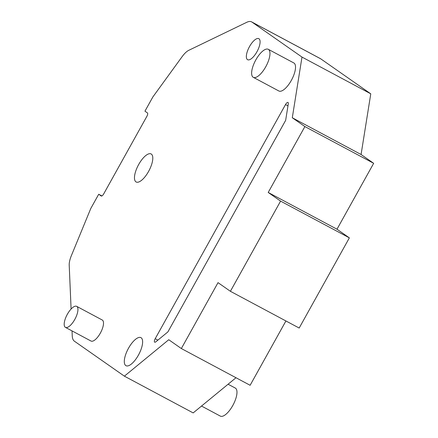 <?xml version="1.0" encoding="UTF-8"?>
<svg xmlns="http://www.w3.org/2000/svg" width="438" height="438" viewBox="0 0 438 438"><rect width="100%" height="100%" fill="white"/><g stroke="black" fill="none" stroke-linecap="round" stroke-linejoin="round"><path stroke-width="0.66" d="M65.278 327.268A11.919 4.506 118.1 0 1 67.222 314.5A11.919 4.506 118.1 0 1 76.683 306.354A11.919 4.506 118.1 0 1 76.858 306.458A11.919 4.506 118.1 0 1 74.909 319.225A11.919 4.506 118.1 0 1 65.448 327.378A11.919 4.506 118.1 0 1 65.278 327.268M76.683 306.354L102.251 320.014A11.919 4.506 118.1 0 1 102.426 320.118A11.919 4.506 118.1 0 1 100.477 332.885A11.919 4.506 118.1 0 1 91.016 341.038L65.448 327.378M154.647 342.166A3.181 1.199 118.1 0 1 155.205 338.7L285.516 104.572A3.181 1.199 118.1 0 1 288.007 102.459A3.181 1.199 118.1 0 1 288.303 103.79L285.653 120.346L167.902 331.9L155.802 341.843A3.181 1.199 118.1 0 1 154.696 342.193A3.181 1.199 118.1 0 1 154.647 342.166M253.071 77.192A15.894 6.006 118.1 0 1 255.672 60.176A15.894 6.006 118.1 0 1 268.28 49.302A15.894 6.006 118.1 0 1 268.516 49.445A15.894 6.006 118.1 0 1 265.921 66.466A15.894 6.006 118.1 0 1 253.306 77.334A15.894 6.006 118.1 0 1 253.071 77.192M268.28 49.302L293.849 62.962A15.894 6.006 118.1 0 1 294.079 63.105A15.894 6.006 118.1 0 1 291.484 80.127A15.894 6.006 118.1 0 1 278.869 90.994L253.306 77.334M151.351 154.094A15.894 6.006 118.1 0 1 148.756 171.116A15.894 6.006 118.1 0 1 136.141 181.984A15.894 6.006 118.1 0 1 135.911 181.841A15.894 6.006 118.1 0 1 138.507 164.819A15.894 6.006 118.1 0 1 151.121 153.952A15.894 6.006 118.1 0 1 151.351 154.094M141.189 337.802A15.894 6.006 118.1 0 1 138.589 354.818A15.894 6.006 118.1 0 1 125.98 365.692A15.894 6.006 118.1 0 1 125.744 365.544A15.894 6.006 118.1 0 1 128.339 348.528A15.894 6.006 118.1 0 1 140.954 337.654A15.894 6.006 118.1 0 1 141.189 337.802M259.011 38.785A11.919 4.506 118.1 0 1 257.062 51.553A11.919 4.506 118.1 0 1 247.601 59.699A11.919 4.506 118.1 0 1 247.432 59.595A11.919 4.506 118.1 0 1 249.375 46.828A11.919 4.506 118.1 0 1 258.836 38.675A11.919 4.506 118.1 0 1 259.011 38.785M201.524 406.053L220.319 416.1A15.894 6.006 -61.9 0 0 232.934 405.232A15.894 6.006 -61.9 0 0 235.534 388.21A15.894 6.006 -61.9 0 0 235.299 388.068L228.099 384.219M252.003 22.114L320.786 58.867L370.772 93.831L301.996 57.077L252.003 22.114A23.838 9.006 118.1 0 0 251.658 21.9A23.838 9.006 118.1 0 0 246.742 22.305L188.789 50.31A15.894 6.006 118.1 0 0 182.181 56.584L152.867 96.946L144.945 111.181L147.414 112.905A3.181 1.199 118.1 0 1 146.856 116.377L103.707 193.897A3.181 1.199 118.1 0 1 101.222 196.005A3.181 1.199 118.1 0 1 101.173 195.978L98.709 194.253L90.781 208.483L71.328 255.743A15.894 6.006 118.1 0 0 69.209 265.16L71.093 309.036M98.709 194.253L101.884 195.95M320.786 58.867A23.838 9.006 -61.9 0 0 320.435 58.648L251.658 21.9M235.989 377.737L193.169 412.914L124.392 376.165L74.405 341.202A23.838 9.006 118.1 0 1 72.243 335.815L72.029 330.893M124.392 376.165L168.745 339.729L181.343 348.538L218.02 282.641L230.399 291.297L299.176 328.046L349.365 237.867L336.992 229.211L373.669 163.314L361.076 154.504L292.294 117.756L301.996 57.077M181.343 348.538L250.12 385.287L285.921 320.966M370.772 93.831L361.076 154.504M230.399 291.297L280.588 201.119L349.365 237.867M280.588 201.119L268.209 192.463L336.992 229.211M268.209 192.463L304.892 126.566L373.669 163.314M304.892 126.566L292.294 117.756M157.883 340.129L155.205 338.7M287.969 105.881L285.516 104.572"/></g></svg>
